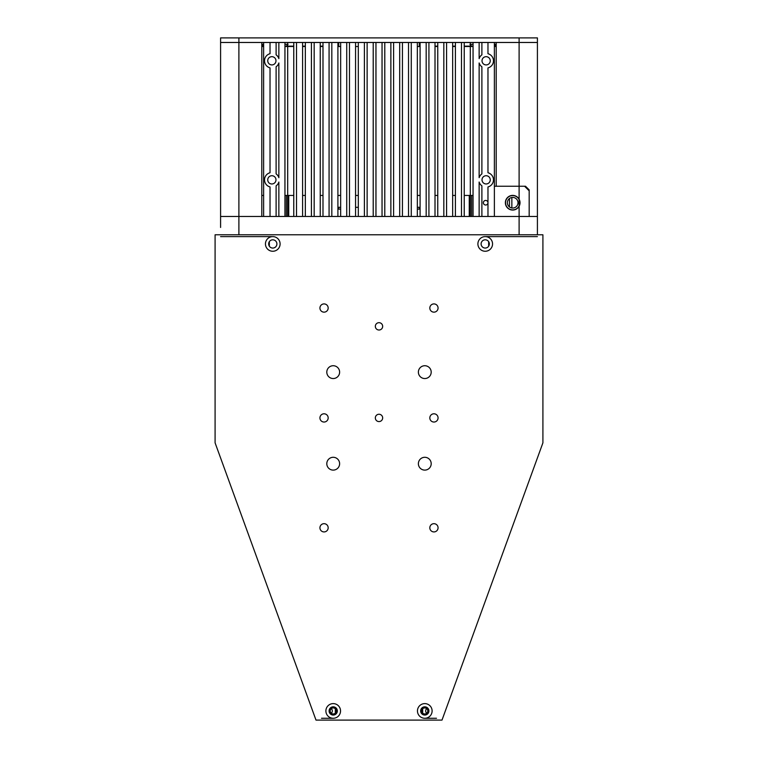 <?xml version="1.0" encoding="UTF-8"?>
<svg xmlns="http://www.w3.org/2000/svg" width="758" height="758" viewBox="0 0 758 758"><rect width="100%" height="100%" fill="white"/><g stroke="black" fill="none" stroke-linecap="round" stroke-linejoin="round"><path stroke-width="1.14" d="M261.794 195.441L263.623 195.441M284.942 195.441L293.763 195.441M302.594 195.441L305.341 195.441M320.246 195.441L322.993 195.441M337.907 195.441L340.655 195.441M355.559 195.441L358.307 195.441M417.345 195.441L420.093 195.441M435.007 195.441L437.754 195.441M452.659 195.441L455.406 195.441M464.237 195.441L473.058 195.441M511.963 195.441L513.422 195.441M496.206 46.513L494.377 46.513M473.058 46.513L464.237 46.513M455.406 46.513L452.659 46.513M437.754 46.513L435.007 46.513M420.093 46.513L417.345 46.513M358.307 46.513L355.559 46.513M340.655 46.513L337.907 46.513M322.993 46.513L320.246 46.513M305.341 46.513L302.594 46.513M293.763 46.513L284.942 46.513M263.623 46.513L261.794 46.513M485.224 251.258A7.324 7.324 0 0 0 492.548 243.934A7.324 7.324 0 0 0 485.224 236.61A7.324 7.324 0 0 0 477.9 243.934A7.324 7.324 0 0 0 485.224 251.258M379 330.014A3.667 3.667 0 0 0 382.667 326.347A3.667 3.667 0 0 0 379 322.681A3.667 3.667 0 0 0 375.333 326.347A3.667 3.667 0 0 0 379 330.014M379 421.581A3.667 3.667 0 0 0 382.667 417.914A3.667 3.667 0 0 0 379 414.256A3.667 3.667 0 0 0 375.333 417.914A3.667 3.667 0 0 0 379 421.581M333.217 457.292A6.415 6.415 0 0 1 339.622 463.707A6.415 6.415 0 0 1 333.217 470.112A6.415 6.415 0 0 1 326.802 463.707A6.415 6.415 0 0 1 333.217 457.292M333.217 365.726A6.415 6.415 0 0 1 339.622 372.131A6.415 6.415 0 0 1 333.217 378.545A6.415 6.415 0 0 1 326.802 372.131A6.415 6.415 0 0 1 333.217 365.726M424.783 365.726A6.415 6.415 0 0 1 431.198 372.131A6.415 6.415 0 0 1 424.783 378.545A6.415 6.415 0 0 1 418.378 372.131A6.415 6.415 0 0 1 424.783 365.726M424.783 457.292A6.415 6.415 0 0 1 431.198 463.707A6.415 6.415 0 0 1 424.783 470.112A6.415 6.415 0 0 1 418.378 463.707A6.415 6.415 0 0 1 424.783 457.292M324.054 413.792A4.122 4.122 0 0 1 328.176 417.914A4.122 4.122 0 0 1 324.054 422.035A4.122 4.122 0 0 1 319.933 417.914A4.122 4.122 0 0 1 324.054 413.792M433.946 413.792A4.122 4.122 0 0 1 438.067 417.914A4.122 4.122 0 0 1 433.946 422.035A4.122 4.122 0 0 1 429.824 417.914A4.122 4.122 0 0 1 433.946 413.792M433.946 303.911A4.122 4.122 0 0 1 438.067 308.032A4.122 4.122 0 0 1 433.946 312.154A4.122 4.122 0 0 1 429.824 308.032A4.122 4.122 0 0 1 433.946 303.911M324.054 303.911A4.122 4.122 0 0 1 328.176 308.032A4.122 4.122 0 0 1 324.054 312.154A4.122 4.122 0 0 1 319.933 308.032A4.122 4.122 0 0 1 324.054 303.911M433.946 523.683A4.122 4.122 0 0 1 438.067 527.805A4.122 4.122 0 0 1 433.946 531.927A4.122 4.122 0 0 1 429.824 527.805A4.122 4.122 0 0 1 433.946 523.683M324.054 523.683A4.122 4.122 0 0 1 328.176 527.805A4.122 4.122 0 0 1 324.054 531.927A4.122 4.122 0 0 1 319.933 527.805A4.122 4.122 0 0 1 324.054 523.683M333.217 718.271A7.324 7.324 0 0 0 340.541 710.947A7.324 7.324 0 0 0 333.217 703.614A7.324 7.324 0 0 0 325.893 710.947A7.324 7.324 0 0 0 333.217 718.271L321.496 718.271M424.783 718.271A7.324 7.324 0 0 0 432.107 710.947A7.324 7.324 0 0 0 424.783 703.614A7.324 7.324 0 0 0 417.459 710.947A7.324 7.324 0 0 0 424.783 718.271L436.504 718.271M272.776 251.258A7.324 7.324 0 0 0 280.1 243.934A7.324 7.324 0 0 0 272.776 236.61A7.324 7.324 0 0 0 265.452 243.934A7.324 7.324 0 0 0 272.776 251.258M272.776 239.812A4.122 4.122 0 0 0 268.654 243.934A4.122 4.122 0 0 0 272.776 248.056A4.122 4.122 0 0 0 276.897 243.934A4.122 4.122 0 0 0 272.776 239.812M424.783 706.826A4.122 4.122 0 0 0 420.662 710.947A4.122 4.122 0 0 0 424.783 715.059A4.122 4.122 0 0 0 428.905 710.947A4.122 4.122 0 0 0 424.783 706.826M333.217 706.826A4.122 4.122 0 0 0 329.095 710.947A4.122 4.122 0 0 0 333.217 715.059A4.122 4.122 0 0 0 337.338 710.947A4.122 4.122 0 0 0 333.217 706.826M215.092 442.852L215.092 234.781L542.908 234.781L542.908 442.852L441.999 720.1L316.001 720.1L215.092 442.852M485.224 239.812A4.122 4.122 0 0 0 481.103 243.934A4.122 4.122 0 0 0 485.224 248.056A4.122 4.122 0 0 0 489.346 243.934A4.122 4.122 0 0 0 485.224 239.812M269.336 246.198L269.336 241.669M488.664 246.198L488.664 241.669M537.413 236.61L485.224 236.61M272.776 236.61L220.587 236.61M421.761 710.947A3.023 3.023 0 0 0 424.783 713.96A3.023 3.023 0 0 0 427.806 710.947A3.023 3.023 0 0 0 424.783 707.925A3.023 3.023 0 0 0 421.761 710.947M330.194 710.947A3.023 3.023 0 0 0 333.217 713.96A3.023 3.023 0 0 0 336.239 710.947A3.023 3.023 0 0 0 333.217 707.925A3.023 3.023 0 0 0 330.194 710.947M426.735 713.25A3.023 3.023 0 0 1 426.735 708.635M422.689 708.768L422.689 713.126M331.265 708.635A3.023 3.023 0 0 1 331.265 713.25M335.311 713.126L335.311 708.768M537.413 227.447L537.413 216.466L494.377 216.466L494.377 42.476L537.413 42.476L537.413 37.9L220.587 37.9L220.587 42.476L276.111 42.476L276.111 54.832A7.324 7.324 0 0 1 278.859 58.631L278.859 42.476L293.763 42.476L293.763 216.466L270.028 216.466L276.111 216.466L276.111 185.814A7.324 7.324 0 0 0 278.859 182.015L278.859 216.466L284.942 216.466L284.942 42.476L284.942 216.466L302.594 216.466L302.594 42.476L302.594 216.466L311.424 216.466L296.511 216.466L296.511 42.476L311.424 42.476L311.424 216.466L320.246 216.466L320.246 42.476L320.246 216.466L329.076 216.466L314.172 216.466L314.172 42.476L329.076 42.476L329.076 216.466L337.907 216.466L337.907 42.476L337.907 216.466L346.728 216.466L331.824 216.466L331.824 42.476L346.728 42.476L346.728 216.466L355.559 216.466L355.559 42.476L355.559 216.466L364.39 216.466L349.476 216.466L349.476 42.476L364.39 42.476L364.39 216.466L373.211 216.466L367.128 216.466L367.128 42.476L373.211 42.476L373.211 216.466L382.041 216.466L375.959 216.466L375.959 42.476L382.041 42.476L382.041 216.466L390.872 216.466L384.789 216.466L384.789 42.476L390.872 42.476L390.872 216.466L399.693 216.466L393.61 216.466L393.61 42.476L399.693 42.476L399.693 216.466L408.524 216.466L402.441 216.466L402.441 42.476L408.524 42.476L408.524 216.466L417.345 216.466L417.345 42.476L417.345 216.466L426.176 216.466L411.272 216.466L411.272 42.476L426.176 42.476L426.176 216.466L435.007 216.466L435.007 42.476L435.007 216.466L443.828 216.466L428.924 216.466L428.924 42.476L443.828 42.476L443.828 216.466L452.659 216.466L452.659 42.476L452.659 216.466L461.489 216.466L446.576 216.466L446.576 42.476L461.489 42.476L461.489 216.466L470.311 216.466L470.311 42.476L470.311 216.466L479.141 216.466L464.237 216.466L464.237 42.476L479.141 42.476L479.141 58.631A7.324 7.324 0 0 1 481.889 54.832L481.889 42.476L487.972 42.476L487.972 53.714A7.324 7.324 0 0 1 487.972 67.898L487.972 172.748A7.324 7.324 0 0 1 487.972 186.932L487.972 216.466L479.141 216.466L479.141 182.015A7.324 7.324 0 0 0 481.889 185.814L481.889 216.466L537.413 216.466L537.413 42.476L496.206 42.476L496.206 186.241L525.512 186.241L529.179 189.907L529.179 216.466L529.179 190.827L524.593 186.241L494.377 186.241M537.413 234.781L537.413 216.466M494.377 42.476L473.058 42.476L473.058 216.466L473.058 42.476L305.341 42.476L305.341 216.466L305.341 42.476L287.689 42.476L287.689 216.466L287.689 42.476L270.028 42.476L270.028 53.714A7.324 7.324 0 0 0 270.028 67.898L270.028 172.748A7.324 7.324 0 0 0 270.028 186.932L270.028 216.466L220.587 216.466L220.587 227.447M262.704 46.143L262.704 44.296L261.794 44.296M496.206 44.296L495.296 44.296L495.296 46.143M494.377 46.143L496.206 46.143M509.471 198.511L509.471 206.943M511.858 207.976L511.858 197.478M261.794 46.143L263.623 46.143M284.942 44.315L288.04 44.315L286.344 46.143L284.942 46.143M286.344 216.466L286.344 195.441M286.344 46.513L288.741 46.513M322.993 46.143L320.246 46.143M305.341 46.143L302.594 46.143M293.763 46.143L288.741 46.143M288.741 195.441L288.741 216.466M473.058 46.143L471.656 46.143L469.96 44.315L473.058 44.315M469.259 46.513L471.656 46.513M471.656 195.441L471.656 216.466M469.259 216.466L469.259 195.441M469.259 46.143L464.237 46.143M455.406 46.143L452.659 46.143M437.754 46.143L435.007 46.143M419.288 42.476L419.288 46.513M419.288 207.304L419.288 209.132M338.712 209.132L338.712 207.304M338.712 46.513L338.712 42.476M420.093 209.132L417.345 209.132M340.655 209.132L337.907 209.132M337.907 207.304L340.655 207.304M355.559 207.304L358.307 207.304M420.093 207.304L417.345 207.304M220.587 42.476L220.587 216.466L220.587 42.476L220.587 216.466L238.893 216.466L238.893 42.476L220.587 42.476M481.889 173.876A7.324 7.324 0 0 0 479.141 177.675L479.141 62.971A7.324 7.324 0 0 0 481.889 66.77L481.889 173.876M455.406 42.476L455.406 216.466L455.406 42.476M437.754 42.476L437.754 216.466L437.754 42.476M420.093 42.476L420.093 216.466L420.093 42.476M358.307 42.476L358.307 216.466L358.307 42.476M340.655 42.476L340.655 216.466L340.655 42.476M322.993 42.476L322.993 216.466L322.993 42.476M276.111 66.77A7.324 7.324 0 0 0 278.859 62.971L278.859 177.675A7.324 7.324 0 0 0 276.111 173.876L276.111 66.77M275.988 179.845A4.122 4.122 0 0 1 271.866 183.967A4.122 4.122 0 0 1 267.745 179.845A4.122 4.122 0 0 1 271.866 175.723A4.122 4.122 0 0 1 275.988 179.845M275.988 60.801A4.122 4.122 0 0 1 271.866 64.923A4.122 4.122 0 0 1 267.745 60.801A4.122 4.122 0 0 1 271.866 56.679A4.122 4.122 0 0 1 275.988 60.801M263.623 216.466L263.623 42.476M483.386 202.727A2.293 2.293 0 0 1 485.679 200.434A2.293 2.293 0 0 1 487.972 202.727A2.293 2.293 0 0 1 485.679 205.02A2.293 2.293 0 0 1 483.386 202.727M490.255 60.801A4.122 4.122 0 0 1 486.134 64.923A4.122 4.122 0 0 1 482.012 60.801A4.122 4.122 0 0 1 486.134 56.679A4.122 4.122 0 0 1 490.255 60.801M490.255 179.845A4.122 4.122 0 0 1 486.134 183.967A4.122 4.122 0 0 1 482.012 179.845A4.122 4.122 0 0 1 486.134 175.723A4.122 4.122 0 0 1 490.255 179.845M238.893 37.9L238.893 42.476L261.794 42.476L261.794 216.466L238.893 216.466L238.893 234.781M508.248 199.818A5.315 5.315 0 0 0 509.783 207.171A5.315 5.315 0 0 0 517.136 205.636A5.315 5.315 0 0 0 515.601 198.283A5.315 5.315 0 0 0 508.248 199.818M518.671 206.64A7.144 7.144 0 0 0 516.605 196.748A7.144 7.144 0 0 0 506.714 198.814A7.144 7.144 0 0 0 508.779 208.706A7.144 7.144 0 0 0 518.671 206.64M519.107 37.9L519.107 199.183A7.324 7.324 0 0 0 505.368 202.727A7.324 7.324 0 0 0 519.107 206.271L519.107 234.781M519.107 199.183L519.107 206.271A7.324 7.324 0 0 0 519.107 199.183"/></g></svg>
